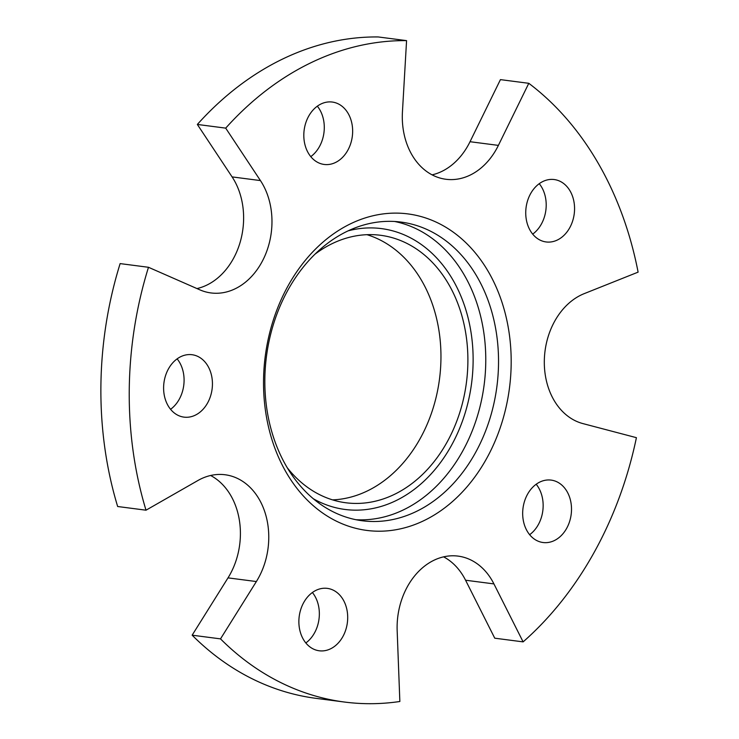 <?xml version="1.0" encoding="UTF-8"?>
<svg xmlns="http://www.w3.org/2000/svg" width="739" height="739" viewBox="0 0 739 739"><rect width="100%" height="100%" fill="white"/><g stroke="black" fill="none" stroke-linecap="round" stroke-linejoin="round"><path stroke-width="1.11" d="M528.791 83.304L500.432 79.627L470.032 141.712L498.391 145.389L528.791 83.304A332.661 256.682 -82.6 0 1 638.108 272.137L584.207 293.642A67.434 52.035 -82.6 0 0 544.31 361.325A67.434 52.035 -82.6 0 0 582.886 423.586L636.418 437.673A332.661 256.682 -82.6 0 1 523.11 641.877L493.929 583.902A67.434 52.035 -82.6 0 0 458.106 556.116A67.434 52.035 -82.6 0 0 397.166 630.709L399.854 701.496A332.661 256.682 -82.6 0 1 344.54 702.05A332.661 256.682 -82.6 0 1 336.356 700.812A332.661 256.682 -82.6 0 1 220.508 638.875L256.368 581.547A67.434 52.035 -82.6 0 0 265.587 514.381A67.434 52.035 -82.6 0 0 225.127 474.761A67.434 52.035 -82.6 0 0 197.886 480.526L146.008 510.196A332.661 256.682 -82.6 0 1 148.484 267.287L199.826 289.827A67.434 52.035 -82.6 0 0 210.975 292.94A67.434 52.035 -82.6 0 0 264.793 256.119A67.434 52.035 -82.6 0 0 260.442 180.584L225.7 128.133A332.661 256.682 -82.6 0 1 406.57 40.627L378.22 36.95A332.661 256.682 -82.6 0 0 197.341 124.448L225.7 128.133M148.484 267.287L120.124 263.601A332.661 256.682 -82.6 0 0 117.658 506.511L146.008 510.196M210.615 475.491A67.434 52.035 -82.6 0 1 228.009 577.87L192.149 635.189L220.508 638.875M498.391 145.389A67.434 52.035 -82.6 0 1 445.94 179.272A67.434 52.035 -82.6 0 1 402.441 111.885L406.57 40.627M351.552 121.972A31.463 24.285 -82.6 0 1 324.181 164.455A31.463 24.285 -82.6 0 1 304.911 144.53A31.463 24.285 -82.6 0 1 332.282 102.047A31.463 24.285 -82.6 0 1 351.552 121.972M574.268 203.798A31.463 24.285 -82.6 0 1 546.093 241.949A31.463 24.285 -82.6 0 1 526.029 217.682A31.463 24.285 -82.6 0 1 554.195 179.54A31.463 24.285 -82.6 0 1 574.268 203.798M569.751 497.698A31.463 24.285 -82.6 0 1 566.111 529.3A31.463 24.285 -82.6 0 1 543.045 542.518A31.463 24.285 -82.6 0 1 524.431 524.921A31.463 24.285 -82.6 0 1 528.071 493.319A31.463 24.285 -82.6 0 1 551.137 480.101A31.463 24.285 -82.6 0 1 569.751 497.698M346.6 608.299A31.463 24.285 -82.6 0 1 319.239 650.782A31.463 24.285 -82.6 0 1 299.969 630.857A31.463 24.285 -82.6 0 1 327.331 588.373A31.463 24.285 -82.6 0 1 346.6 608.299M207.253 365.001A31.463 24.285 -82.6 0 1 209.008 400.132A31.463 24.285 -82.6 0 1 183.974 417.129A31.463 24.285 -82.6 0 1 168.788 406.847A31.463 24.285 -82.6 0 1 167.042 371.717A31.463 24.285 -82.6 0 1 192.075 354.72A31.463 24.285 -82.6 0 1 207.253 365.001M411.817 214.495A159.587 123.136 -82.6 0 1 508.746 393.102A159.587 123.136 -82.6 0 1 362.886 529.826A159.587 123.136 -82.6 0 1 265.966 351.219A159.587 123.136 -82.6 0 1 411.817 214.495M523.11 641.877L494.751 638.191L465.57 580.226A67.434 52.035 -82.6 0 0 443.594 556.846M344.54 702.05L316.181 698.373A332.661 256.682 -82.6 0 1 307.997 697.136A332.661 256.682 -82.6 0 1 192.149 635.189M358.6 520.21A150.599 116.199 -82.6 0 1 266.779 354.064A150.599 116.199 -82.6 0 1 401.065 222.079A150.599 116.199 -82.6 0 1 404.769 222.642A150.599 116.199 -82.6 0 1 496.59 388.788A150.599 116.199 -82.6 0 1 362.304 520.764A150.599 116.199 -82.6 0 1 358.6 520.21M314.99 254.179A134.858 104.06 -82.6 0 1 380.613 235.288A134.858 104.06 -82.6 0 1 383.929 235.796A134.858 104.06 -82.6 0 1 466.152 384.576A134.858 104.06 -82.6 0 1 345.898 502.769A134.858 104.06 -82.6 0 1 342.573 502.271A134.858 104.06 -82.6 0 1 287.268 467.759M366.987 234.688A134.858 104.06 -82.6 0 1 439.511 378.931A134.858 104.06 -82.6 0 1 332.578 499.878M177.12 358.858A31.463 24.285 -82.6 0 1 178.903 361.316A31.463 24.285 -82.6 0 1 170.57 409.304M312.385 592.512A31.463 24.285 -82.6 0 1 318.25 604.613A31.463 24.285 -82.6 0 1 305.835 642.958M536.191 484.248A31.463 24.285 -82.6 0 1 541.391 494.021A31.463 24.285 -82.6 0 1 529.641 534.694M539.239 183.678A31.463 24.285 -82.6 0 1 545.909 200.121A31.463 24.285 -82.6 0 1 532.699 234.124M317.327 106.185A31.463 24.285 -82.6 0 1 323.192 118.286A31.463 24.285 -82.6 0 1 310.777 156.631M470.032 141.712A67.434 52.035 -82.6 0 1 432.103 174.857M196.962 288.57A67.434 52.035 -82.6 0 0 239.639 243.916A67.434 52.035 -82.6 0 0 232.092 176.898L197.341 124.448M256.368 581.547L228.009 577.87M493.929 583.902L465.57 580.226M232.092 176.898L260.442 180.584M394.654 221.488A150.599 116.199 -82.6 0 1 484.156 384.723A150.599 116.199 -82.6 0 1 355.949 519.711M348.124 230.854A141.602 109.261 -82.6 0 1 384.964 229.136A141.602 109.261 -82.6 0 1 470.965 387.615A141.602 109.261 -82.6 0 1 341.547 508.931A141.602 109.261 -82.6 0 1 313.354 498.77"/></g></svg>
